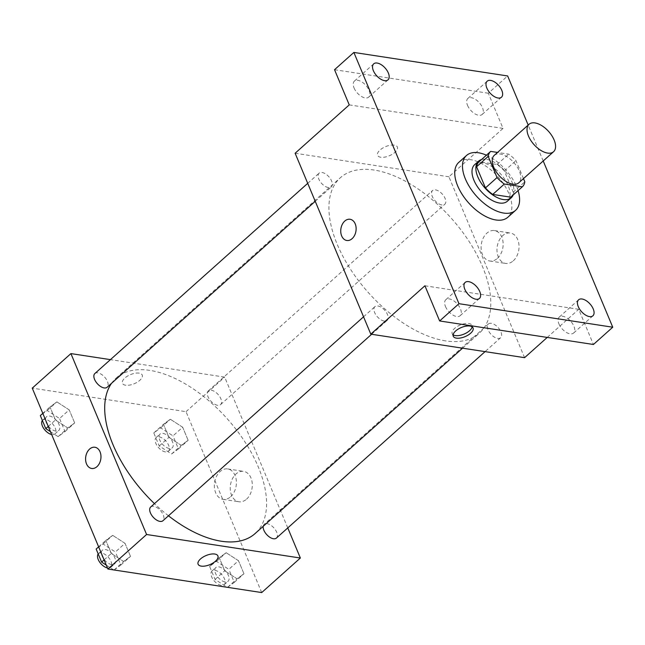 <?xml version="1.0" encoding="UTF-8"?>
<svg xmlns="http://www.w3.org/2000/svg" width="645" height="645" viewBox="0 0 645 645"><rect width="100%" height="100%" fill="white"/><g stroke="black" fill="none" stroke-linecap="round" stroke-linejoin="round"><path stroke-width="0.48" stroke-dasharray="3.23 2.42" d="M494.247 155.381A18.399 9.828 -131.8 0 1 513.831 162.548A18.399 9.828 -131.8 0 1 518.765 182.817M523.474 178.609L515.96 160.645A23.744 12.682 -131.8 0 0 508.663 154.139L497.537 152.438M510.727 197.168A23.744 12.682 -131.8 0 0 513.21 192.162L504.366 171.006A23.744 12.682 -131.8 0 0 497.069 164.507L479.082 161.758M513.178 194.975A24.534 13.102 48.2 0 0 504.68 170.732A24.534 13.102 48.2 0 0 481.541 159.565M474.696 164.62A24.534 13.102 -131.8 0 1 500.81 174.182A24.534 13.102 -131.8 0 1 507.389 201.208M504.366 171.006L515.96 160.645M513.21 192.162L524.812 181.801M497.069 164.507L508.663 154.139M486.419 155.203A36.797 19.656 -131.8 0 1 518.064 190.614M458.788 162.387A36.797 19.656 -131.8 0 1 497.964 176.73A36.797 19.656 -131.8 0 1 507.825 217.26M543.211 160.976L528.182 125.049M445.493 306.569A10.731 5.732 48.2 0 0 452.629 314.897A10.731 5.732 48.2 0 0 460.119 315.719A10.731 5.732 48.2 0 0 460.449 308.858A10.731 5.732 48.2 0 0 453.314 300.538A10.731 5.732 48.2 0 0 445.824 299.707A10.731 5.732 48.2 0 0 445.493 306.569M558.949 323.927A10.731 5.732 48.2 0 0 566.084 332.248A10.731 5.732 48.2 0 0 573.574 333.07A10.731 5.732 48.2 0 0 573.905 326.209A10.731 5.732 48.2 0 0 566.77 317.888A10.731 5.732 48.2 0 0 559.279 317.066A10.731 5.732 48.2 0 0 558.949 323.927M424.926 285.783L578.71 309.31L593.424 344.486M524.587 357.669L448.912 176.77L503.035 128.403L488.321 93.227L507.647 75.957M547.242 337.424L578.71 309.31M513.283 260.822A15.383 10.917 -81.3 0 0 518.935 244.479A15.383 10.917 -81.3 0 0 510.332 233.014A15.383 10.917 -81.3 0 0 497.222 246.567A15.383 10.917 -81.3 0 0 505.68 263.426A15.383 10.917 -81.3 0 0 513.283 260.822M488.321 93.227L334.537 69.708M467.512 105.337A10.731 5.732 48.2 0 0 474.647 113.657A10.731 5.732 48.2 0 0 482.137 114.479A10.731 5.732 48.2 0 0 482.46 107.618A10.731 5.732 48.2 0 0 475.325 99.298A10.731 5.732 48.2 0 0 467.835 98.475A10.731 5.732 48.2 0 0 467.512 105.337M354.057 87.978A10.731 5.732 48.2 0 0 361.192 96.299A10.731 5.732 48.2 0 0 368.682 97.129A10.731 5.732 48.2 0 0 369.005 90.268A10.731 5.732 48.2 0 0 361.869 81.947A10.731 5.732 48.2 0 0 354.379 81.117A10.731 5.732 48.2 0 0 354.057 87.978M503.035 128.403L349.251 104.885M445.59 340.882A104.256 55.696 -131.8 0 1 350.34 269.013A104.256 55.696 -131.8 0 1 340.391 177.714A104.256 55.696 -131.8 0 1 451.387 218.349A104.256 55.696 -131.8 0 1 479.324 333.199A104.256 55.696 -131.8 0 1 445.59 340.882M448.912 176.77L295.128 153.244M441.825 204.941A9.199 4.918 -131.8 0 1 433.416 198.595A9.199 4.918 -131.8 0 1 432.537 190.541A9.199 4.918 -131.8 0 1 442.333 194.129A9.199 4.918 -131.8 0 1 444.8 204.263A9.199 4.918 -131.8 0 1 441.825 204.941M384.194 321.049A9.199 4.918 -131.8 0 1 375.793 314.712A9.199 4.918 -131.8 0 1 374.914 306.649A9.199 4.918 -131.8 0 1 384.71 310.237A9.199 4.918 -131.8 0 1 387.177 320.372A9.199 4.918 -131.8 0 1 384.194 321.049M328.369 187.582A9.199 4.918 -131.8 0 1 319.96 181.245A9.199 4.918 -131.8 0 1 319.082 173.183A9.199 4.918 -131.8 0 1 328.877 176.77A9.199 4.918 -131.8 0 1 331.345 186.905A9.199 4.918 -131.8 0 1 328.369 187.582M491.345 323.33A9.199 4.918 48.2 0 0 488.37 324.008A9.199 4.918 48.2 0 0 490.837 334.142A9.199 4.918 48.2 0 0 500.633 337.73A9.199 4.918 48.2 0 0 499.754 329.668A9.199 4.918 48.2 0 0 491.345 323.33M394.248 145.141A10.731 4.934 157.3 0 0 382.541 148.189A10.731 4.934 157.3 0 0 377.583 155.332A10.731 4.934 157.3 0 0 389.387 155.735A10.731 4.934 157.3 0 0 397.385 147.044A10.731 4.934 157.3 0 0 394.248 145.141M453.121 334.803A10.731 4.934 -22.7 0 1 452.193 333.699A10.731 4.934 -22.7 0 1 460.191 325.007A10.731 4.934 -22.7 0 1 472.003 325.419A10.731 4.934 -22.7 0 1 472.14 326.846M394.248 145.149A10.731 4.934 157.3 0 0 382.541 148.189A10.731 4.934 157.3 0 0 377.583 155.332A10.731 4.934 157.3 0 0 389.387 155.743A10.731 4.934 157.3 0 0 397.385 147.052A10.731 4.934 157.3 0 0 394.248 145.149M497.392 258.395A15.383 10.917 -81.3 0 0 503.044 242.052A15.383 10.917 -81.3 0 0 494.441 230.588A15.383 10.917 -81.3 0 0 481.331 244.141A15.383 10.917 -81.3 0 0 489.797 260.991A15.383 10.917 -81.3 0 0 497.392 258.395M350.05 219.268L350.058 219.268A10.731 7.619 98.7 0 1 356.056 227.266A10.731 7.619 98.7 0 1 352.114 238.674A10.731 7.619 98.7 0 1 346.808 240.488L346.808 240.488M168.466 515.798A104.256 55.696 -131.8 0 1 154.453 503.64M111.504 383.348A104.256 55.696 -131.8 0 1 116.173 378.067A104.256 55.696 -131.8 0 1 227.169 418.702A104.256 55.696 -131.8 0 1 255.106 533.552M276.407 538.075A9.199 4.918 48.2 0 0 275.528 530.021A9.199 4.918 48.2 0 0 267.127 523.684A9.199 4.918 48.2 0 0 264.152 524.361A9.199 4.918 48.2 0 0 263.184 526.328M94.863 373.536A9.199 4.918 -131.8 0 1 104.659 377.123A9.199 4.918 -131.8 0 1 107.118 387.258M150.696 507.002A9.199 4.918 -131.8 0 1 160.484 510.59A9.199 4.918 -131.8 0 1 162.951 520.725M217.599 405.294A9.199 4.918 -131.8 0 1 209.198 398.949A9.199 4.918 -131.8 0 1 208.319 390.894A9.199 4.918 -131.8 0 1 218.115 394.482A9.199 4.918 -131.8 0 1 220.574 404.608A9.199 4.918 -131.8 0 1 217.599 405.294M287.775 527.924L224.686 377.115L110.416 359.636M182.672 427.24L170.328 419.242L163.451 424.297L168.909 437.35L181.253 445.348L188.13 440.293L182.672 427.24L170.328 419.242L163.451 424.297L168.909 437.35L181.253 445.348L188.13 440.293L182.672 427.24L173.005 435.875L160.661 427.877L153.784 432.932L159.242 445.985L171.586 453.983L178.463 448.928L173.005 435.875M125.041 543.348L112.706 535.35L105.82 540.405L111.287 553.466L123.622 561.464L130.508 556.401L125.041 543.348L112.706 535.35L105.82 540.405L111.287 553.466L123.622 561.464L130.508 556.401L125.041 543.348L115.382 551.983L103.039 543.985L96.153 549.048M261.701 592.562L186.034 411.663L32.25 388.137M69.217 409.881L56.873 401.883L49.996 406.947L55.454 420L67.798 427.998L74.675 422.943L69.217 409.881L56.873 401.883L49.996 406.947L55.454 420L67.798 427.998L74.675 422.943L69.217 409.881L59.55 418.516L47.206 410.518L40.329 415.582M238.497 560.707L226.161 552.709L219.276 557.764L224.742 570.817L237.078 578.815L243.963 573.76L238.497 560.707L226.161 552.709L219.276 557.764L224.742 570.817L237.078 578.815L243.963 573.76L238.497 560.707L228.838 569.341L216.494 561.344L209.617 566.399L215.075 579.452L227.145 587.281M186.034 411.663L224.686 377.115M246.535 499.174A15.383 10.917 -81.3 0 0 252.187 482.831A15.383 10.917 -81.3 0 0 243.592 471.366A15.383 10.917 -81.3 0 0 230.475 484.919A15.383 10.917 -81.3 0 0 238.94 501.77A15.383 10.917 -81.3 0 0 246.535 499.174M139.102 373.132A10.731 4.934 157.3 0 0 127.388 376.172A10.731 4.934 157.3 0 0 122.437 383.315A10.731 4.934 157.3 0 0 134.241 383.727A10.731 4.934 157.3 0 0 142.239 375.035A10.731 4.934 157.3 0 0 139.102 373.132A10.731 4.934 157.3 0 0 127.396 376.18A10.731 4.934 157.3 0 0 122.437 383.324A10.731 4.934 157.3 0 0 134.241 383.727A10.731 4.934 157.3 0 0 142.239 375.035A10.731 4.934 157.3 0 0 139.102 373.132M198.104 564.214L198.104 564.214A10.731 4.934 -22.7 0 1 206.102 555.522A10.731 4.934 -22.7 0 1 217.905 555.934L217.913 555.934M230.644 496.739A15.383 10.917 -81.3 0 0 236.296 480.396A15.383 10.917 -81.3 0 0 227.701 468.931A15.383 10.917 -81.3 0 0 214.583 482.484A15.383 10.917 -81.3 0 0 223.049 499.343A15.383 10.917 -81.3 0 0 230.644 496.739M94.912 447.259L94.904 447.251A10.731 7.619 98.7 0 1 94.912 447.259A10.731 7.619 98.7 0 1 100.91 455.257A10.731 7.619 98.7 0 1 96.968 466.657A10.731 7.619 98.7 0 1 91.663 468.472L91.663 468.472M227.564 587.345L234.296 582.395L228.838 569.341M225.105 581.935A9.199 4.918 -131.8 0 1 216.704 575.59A9.199 4.918 -131.8 0 1 215.825 567.535A9.199 4.918 -131.8 0 1 225.621 571.123A9.199 4.918 -131.8 0 1 228.088 581.258A9.199 4.918 -131.8 0 1 225.105 581.935M216.494 561.344L226.161 552.709M209.617 566.399L219.276 557.764M215.075 579.452L224.742 570.817M227.54 587.337L237.078 578.815M234.296 582.395L243.963 573.76M221.243 585.386A9.199 4.918 -131.8 0 1 212.834 579.049A9.199 4.918 -131.8 0 1 211.963 570.994A9.199 4.918 -131.8 0 1 221.751 574.574A9.199 4.918 -131.8 0 1 224.218 584.709A9.199 4.918 -131.8 0 1 221.243 585.386M169.28 448.469A9.199 4.918 -131.8 0 1 160.871 442.131A9.199 4.918 -131.8 0 1 159.992 434.069A9.199 4.918 -131.8 0 1 169.788 437.657A9.199 4.918 -131.8 0 1 172.255 447.791A9.199 4.918 -131.8 0 1 169.28 448.469M160.661 427.877L170.328 419.242M153.784 432.932L163.451 424.297M159.242 445.985L168.909 437.35M171.586 453.983L181.253 445.348M178.463 448.928L188.13 440.293M165.41 451.927A9.199 4.918 -131.8 0 1 157.009 445.582A9.199 4.918 -131.8 0 1 156.13 437.528A9.199 4.918 -131.8 0 1 165.926 441.115A9.199 4.918 -131.8 0 1 168.385 451.242A9.199 4.918 -131.8 0 1 165.41 451.927M114.109 569.987L120.841 565.044L115.382 551.983M106.288 565.125L113.689 569.922M111.649 564.577A9.199 4.918 -131.8 0 1 103.248 558.239A9.199 4.918 -131.8 0 1 102.37 550.185A9.199 4.918 -131.8 0 1 112.166 553.765A9.199 4.918 -131.8 0 1 114.633 563.899A9.199 4.918 -131.8 0 1 111.649 564.577M103.039 543.985L112.706 535.35M98.637 546.831L105.82 540.405M104.095 559.892L111.287 553.466M114.084 569.987L123.622 561.464M120.841 565.044L130.508 556.401M98.209 553.95A9.199 4.918 -131.8 0 1 98.508 553.636A9.199 4.918 -131.8 0 1 108.296 557.224A9.199 4.918 -131.8 0 1 110.763 567.358A9.199 4.918 -131.8 0 1 107.788 568.035A9.199 4.918 -131.8 0 1 107.481 567.979M50.455 431.658L58.131 436.633L65.008 431.578L59.55 418.516M55.825 431.118A9.199 4.918 -131.8 0 1 47.416 424.773A9.199 4.918 -131.8 0 1 46.537 416.718A9.199 4.918 -131.8 0 1 56.333 420.306A9.199 4.918 -131.8 0 1 58.8 430.433A9.199 4.918 -131.8 0 1 55.825 431.118M47.206 410.518L56.873 401.883M42.804 413.364L49.996 406.947M48.262 426.426L55.454 420M58.131 436.633L67.798 427.998M65.008 431.578L74.675 422.943M42.377 420.484A9.199 4.918 -131.8 0 1 42.675 420.169A9.199 4.918 -131.8 0 1 52.471 423.757A9.199 4.918 -131.8 0 1 54.93 433.892A9.199 4.918 -131.8 0 1 51.955 434.569A9.199 4.918 -131.8 0 1 51.648 434.512M373.713 63.847L354.379 81.117M388.016 79.851L368.682 97.129M465.15 282.437L445.824 299.707M479.453 298.442L460.119 315.719M578.605 299.796L559.279 317.066M592.908 315.8L573.574 333.07M487.168 81.206L467.835 98.475M501.471 97.21L482.137 114.479M452.193 333.699L453.258 336.23M472.003 325.419L473.059 327.95M489.797 260.991L505.68 263.426M494.441 230.588L510.332 233.014M462.554 348.179L479.324 333.199M116.173 378.067L340.391 177.714M488.37 324.008L264.152 524.361M500.633 337.73L485.072 351.63M315.236 201.305L331.345 186.905M307.721 183.341L319.082 173.183M371.617 334.271L387.177 320.372M363.554 316.808L374.914 306.649M220.574 404.608L444.8 204.263M208.319 390.894L432.537 190.541M223.049 499.343L238.94 501.77M227.701 468.931L243.592 471.366M224.218 584.709L228.088 581.258M211.963 570.994L215.825 567.535M168.385 451.242L172.255 447.791M156.13 437.528L159.992 434.069M110.763 567.358L114.633 563.899M98.508 553.636L102.37 550.185M54.93 433.892L58.8 430.433M42.675 420.169L46.537 416.718"/><path stroke-width="0.97" d="M547.605 153.083A18.399 9.828 -131.8 0 1 530.795 140.4A18.399 9.828 -131.8 0 1 529.037 124.291A18.399 9.828 -131.8 0 1 548.629 131.459A18.399 9.828 -131.8 0 1 553.555 151.728A18.399 9.828 -131.8 0 1 547.605 153.083M553.555 151.728L518.765 182.817A18.399 9.828 -131.8 0 1 512.807 184.172A18.399 9.828 -131.8 0 1 496.005 171.489A18.399 9.828 -131.8 0 1 494.247 155.381L529.037 124.291M522.329 186.808L510.727 197.168L492.748 194.419L504.342 184.051L522.329 186.808A23.744 12.682 -131.8 0 0 524.812 181.801L523.474 178.609M497.537 152.438L490.684 151.39A23.744 12.682 -131.8 0 0 488.2 156.396L497.045 177.552A23.744 12.682 -131.8 0 0 504.342 184.051M488.2 156.396L476.599 166.765L485.451 187.913L497.045 177.552M492.748 194.419A23.744 12.682 -131.8 0 1 485.451 187.913M476.599 166.765A23.744 12.682 -131.8 0 1 479.082 161.758L490.684 151.39M481.541 159.565A24.534 13.102 48.2 0 0 478.558 161.169A24.534 13.102 48.2 0 0 477.816 176.851A24.534 13.102 48.2 0 0 494.135 195.87A24.534 13.102 48.2 0 0 511.251 197.757A24.534 13.102 48.2 0 0 513.178 194.975M511.251 197.757L507.389 201.208A24.534 13.102 -131.8 0 1 499.448 203.014A24.534 13.102 -131.8 0 1 473.954 180.302A24.534 13.102 -131.8 0 1 474.696 164.62L478.558 161.169M518.064 190.614A36.797 19.656 -131.8 0 1 515.557 210.351A36.797 19.656 -131.8 0 1 503.656 213.068A36.797 19.656 -131.8 0 1 470.036 187.703A36.797 19.656 -131.8 0 1 466.52 155.477A36.797 19.656 -131.8 0 1 486.419 155.203M515.557 210.351L507.825 217.26A36.797 19.656 -131.8 0 1 495.924 219.977A36.797 19.656 -131.8 0 1 462.304 194.613A36.797 19.656 -131.8 0 1 458.788 162.387L466.52 155.477M501.794 90.348A10.731 5.732 -131.8 0 1 501.471 97.21A10.731 5.732 -131.8 0 1 490.039 93.025A10.731 5.732 -131.8 0 1 487.168 81.206A10.731 5.732 -131.8 0 1 494.659 82.028A10.731 5.732 -131.8 0 1 501.794 90.348M593.231 308.939A10.731 5.732 -131.8 0 1 592.908 315.8A10.731 5.732 -131.8 0 1 581.484 311.616A10.731 5.732 -131.8 0 1 578.605 299.796A10.731 5.732 -131.8 0 1 586.095 300.618A10.731 5.732 -131.8 0 1 593.231 308.939M479.775 291.588A10.731 5.732 -131.8 0 1 479.453 298.442A10.731 5.732 -131.8 0 1 468.028 294.265A10.731 5.732 -131.8 0 1 465.15 282.437A10.731 5.732 -131.8 0 1 472.64 283.26A10.731 5.732 -131.8 0 1 479.775 291.588M388.338 72.998A10.731 5.732 -131.8 0 1 388.016 79.851A10.731 5.732 -131.8 0 1 376.583 75.675A10.731 5.732 -131.8 0 1 373.713 63.847A10.731 5.732 -131.8 0 1 381.203 64.669A10.731 5.732 -131.8 0 1 388.338 72.998M528.182 125.049L507.647 75.957L353.871 52.439L458.966 303.69L612.75 327.217L543.211 160.976M353.871 52.439L334.537 69.708L349.251 104.885L295.128 153.244L370.802 334.15L424.926 285.783L439.64 320.96L458.966 303.69M352.106 238.674A10.731 7.619 98.7 0 1 346.808 240.488A10.731 7.619 98.7 0 1 340.907 228.725A10.731 7.619 98.7 0 1 350.05 219.268A10.731 7.619 98.7 0 1 356.056 227.266A10.731 7.619 98.7 0 1 352.106 238.674M439.64 320.96L593.424 344.486L612.75 327.217M370.802 334.15L524.587 357.669L547.242 337.424M456.394 338.133A10.731 4.934 -22.7 0 1 453.258 336.23A10.731 4.934 -22.7 0 1 461.256 327.539A10.731 4.934 -22.7 0 1 473.059 327.95A10.731 4.934 -22.7 0 1 468.101 335.094A10.731 4.934 -22.7 0 1 456.394 338.133M472.14 326.846A10.731 4.934 -22.7 0 1 465.754 333.288A10.731 4.934 -22.7 0 1 455.33 335.602A10.731 4.934 -22.7 0 1 453.121 334.803M346.808 240.488A10.731 7.619 98.7 0 1 340.907 228.725A10.731 7.619 98.7 0 1 350.058 219.268M462.554 348.179L255.106 533.552A104.256 55.696 -131.8 0 1 221.372 541.236A104.256 55.696 -131.8 0 1 168.466 515.798M154.453 503.64A104.256 55.696 -131.8 0 1 111.504 383.348M263.184 526.328A9.199 4.918 48.2 0 0 267.998 535.874A9.199 4.918 48.2 0 0 276.407 538.075L485.072 351.63M315.236 201.305L107.118 387.258A9.199 4.918 -131.8 0 1 104.143 387.935A9.199 4.918 -131.8 0 1 95.742 381.59A9.199 4.918 -131.8 0 1 94.863 373.536L307.721 183.341M371.617 334.271L162.951 520.725A9.199 4.918 -131.8 0 1 159.976 521.402A9.199 4.918 -131.8 0 1 151.575 515.057A9.199 4.918 -131.8 0 1 150.696 507.002L363.554 316.808M110.416 359.636L70.91 353.597L146.584 534.495L300.36 558.022L287.775 527.924M146.584 534.495L107.925 569.043L32.25 388.137L70.91 353.597M96.96 466.657A10.731 7.619 98.7 0 1 91.663 468.472A10.731 7.619 98.7 0 1 85.753 456.716A10.731 7.619 98.7 0 1 94.904 447.251A10.731 7.619 98.7 0 1 100.902 455.257A10.731 7.619 98.7 0 1 96.96 466.657M107.925 569.043L261.701 592.562L300.36 558.022M217.905 555.934A10.731 4.934 -22.7 0 1 212.947 563.077A10.731 4.934 -22.7 0 1 201.24 566.116A10.731 4.934 -22.7 0 1 198.104 564.222A10.731 4.934 -22.7 0 1 206.102 555.53A10.731 4.934 -22.7 0 1 217.913 555.934A10.731 4.934 -22.7 0 1 212.955 563.077A10.731 4.934 -22.7 0 1 201.24 566.125A10.731 4.934 -22.7 0 1 198.104 564.214M91.663 468.472A10.731 7.619 98.7 0 1 85.761 456.716A10.731 7.619 98.7 0 1 94.904 447.259M227.145 587.281L227.564 587.345M113.689 569.922L114.109 569.987M98.637 546.831L96.153 549.048L101.62 562.101L106.288 565.125M101.62 562.101L104.095 559.892M107.481 567.979A9.199 4.918 -131.8 0 1 99.475 561.843A9.199 4.918 -131.8 0 1 98.209 553.95M42.804 413.364L40.329 415.582L45.787 428.635L50.455 431.658M45.787 428.635L48.262 426.426M51.648 434.512A9.199 4.918 -131.8 0 1 43.65 428.377A9.199 4.918 -131.8 0 1 42.377 420.484"/></g></svg>
